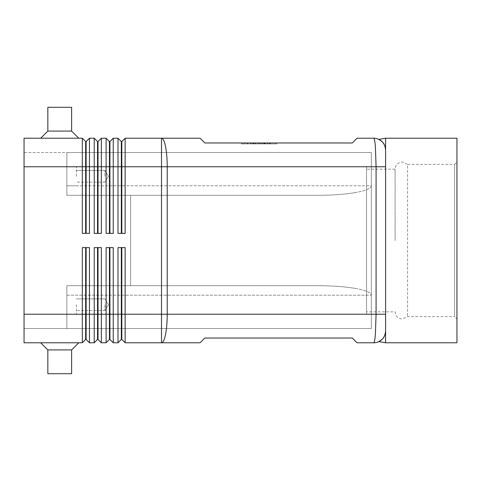 <?xml version="1.0" encoding="UTF-8"?>
<svg xmlns="http://www.w3.org/2000/svg" width="481" height="481" viewBox="0 0 481 481"><rect width="100%" height="100%" fill="white"/><g stroke="black" fill="none" stroke-linecap="round" stroke-linejoin="round"><path stroke-width="0.36" stroke-dasharray="2.4 1.8" d="M395.105 240.5L395.105 169.144L395.105 240.5M85.654 339.448L86.129 339.448L86.129 314.237L82.323 314.237L82.323 342.779L85.654 339.448L85.654 247.637L82.323 247.637L89.46 247.637L86.129 247.637L86.129 314.237L98.022 314.237L98.022 339.448L97.547 339.448L97.547 247.637L101.353 247.637L98.022 247.637L98.022 314.237L109.915 314.237L109.915 339.448L109.44 339.448L109.44 247.637L109.915 247.637L109.915 314.237L121.807 314.237L121.807 339.448L121.332 339.448L121.332 247.637L121.807 247.637L121.807 314.237L161.502 314.237L161.502 342.779L200.066 342.779L204.822 338.023L352.29 338.023L357.052 342.779L373.701 342.779C374.35 342.652 374.915 339.863 375.384 334.421L376.082 314.237L376.082 166.763L375.384 146.579C374.915 141.137 374.35 138.348 373.701 138.221L357.052 138.221L352.29 142.977L204.822 142.977L200.066 138.221L161.502 138.221L161.502 166.763L125.138 166.763L125.138 233.363L118.001 233.363L118.001 138.221L121.332 141.552L121.332 233.363L125.138 233.363L121.807 233.363L121.807 141.552L125.138 138.221L125.138 166.763L113.245 166.763L113.245 233.363L106.109 233.363L106.109 138.221L109.44 141.552L109.44 233.363L113.245 233.363L109.915 233.363L109.915 141.552L113.245 138.221L113.245 166.763L101.353 166.763L101.353 233.363L94.216 233.363L94.216 138.221L97.547 141.552L97.547 233.363L101.353 233.363L98.022 233.363L98.022 141.552L101.353 138.221L101.353 166.763L89.46 166.763L89.46 233.363L82.323 233.363L82.323 138.221L85.654 141.552L85.654 233.363L89.46 233.363L86.129 233.363L86.129 141.552L89.46 138.221L89.46 166.763L24.05 166.763L24.05 314.237L24.05 152.495L66.865 152.495L66.865 195.31L66.865 152.495L371.32 152.495L371.32 328.505L371.32 152.495L66.865 152.495L66.865 166.763L66.865 152.495L24.05 152.495L24.05 328.505L66.865 328.505L66.865 285.69L317.833 285.69C332.503 285.738 345.111 286.664 355.651 288.48C345.111 286.664 332.503 285.738 317.833 285.69L66.865 285.69L66.865 328.505L66.865 304.72L66.865 328.505L371.32 328.505L24.05 328.505L24.05 314.237L66.865 314.237L66.865 285.69L66.865 314.237L24.05 314.237L82.323 314.237L82.323 247.637L89.46 247.637L89.46 342.779L94.216 342.779L94.216 247.637L101.353 247.637L101.353 342.779L106.109 342.779L106.109 247.637L113.245 247.637L109.915 247.637L113.245 247.637L113.245 342.779L118.001 342.779L118.001 247.637L125.138 247.637L121.807 247.637L125.138 247.637L125.138 342.779L161.502 342.779A28.541 5.712 90 0 0 165.542 334.421A28.541 5.712 90 0 0 167.214 314.237L385.594 314.237L385.594 166.763L385.594 330.886A11.893 11.893 0 0 1 380.736 340.476M24.05 166.763L66.865 166.763L66.865 195.31L317.833 195.31C332.503 195.262 345.111 194.336 355.651 192.52C345.111 194.336 332.503 195.262 317.833 195.31L66.865 195.31L317.833 195.31L66.865 195.31L66.865 166.763L24.05 166.763L24.05 138.221L82.323 138.221M89.46 138.221L94.216 138.221M101.353 138.221L106.109 138.221M125.138 138.221L161.502 138.221A28.541 5.712 90 0 1 165.542 146.579A28.541 5.712 90 0 1 167.214 166.763L161.502 166.763L161.502 314.237L167.214 314.237L167.214 166.763L385.594 166.763L385.594 150.114L385.594 342.779M113.245 138.221L118.001 138.221M82.323 342.779L24.05 342.779L24.05 314.237M76.377 176.28L76.377 166.763L76.377 176.28M104.924 176.28L104.924 170.43L104.924 176.28M76.377 304.72L76.377 314.237L76.377 304.72M104.924 304.72L104.924 310.57L104.924 304.72M71.621 131.085L78.758 138.221L40.699 138.221L47.835 131.085L47.835 107.299L71.621 107.299L71.621 131.085L47.835 131.085M71.621 107.299L47.835 107.299L71.621 107.299M78.758 138.221L40.699 138.221M71.621 349.915L78.758 342.779L40.699 342.779L47.835 349.915L71.621 349.915L47.835 349.915L47.835 373.701L71.621 373.701L71.621 349.915L47.835 349.915M78.758 342.779L40.699 342.779M71.621 373.701L47.835 373.701L71.621 373.701M366.564 169.144L366.564 311.856L366.564 169.144L395.105 169.144C395.538 164.821 397.919 162.44 402.242 162.007L407.563 164.388L407.563 316.612L407.563 164.388L454.569 164.388L454.569 316.612L407.563 316.612L402.242 318.993C397.919 318.56 395.538 316.179 395.105 311.856L366.564 311.856M454.569 164.388L456.95 162.007L456.95 318.993L454.569 316.612L454.569 164.388M371.32 314.237L366.564 314.237L366.564 166.763L371.32 166.763L371.32 314.237L371.32 166.763M385.594 138.221L385.594 150M366.564 166.763L366.564 314.237M456.95 318.993L456.95 162.007M456.95 138.221L456.95 342.779M355.651 288.48C365.861 290.356 371.085 292.598 371.32 295.208C371.085 292.598 365.861 290.356 355.651 288.48M317.833 285.69L66.865 285.69L317.833 285.69M371.32 185.792C371.085 188.402 365.861 190.644 355.651 192.52C365.861 190.644 371.085 188.402 371.32 185.792L66.865 185.792L371.32 185.792M130.61 195.31L130.61 285.69L130.61 195.31M121.332 247.637L121.807 247.637M109.44 247.637L109.915 247.637M97.547 247.637L98.022 247.637M85.654 247.637L86.129 247.637M121.332 141.552L121.807 141.552M121.332 233.363L121.807 233.363M109.44 141.552L109.915 141.552M109.44 233.363L109.915 233.363M97.547 141.552L98.022 141.552M97.547 233.363L98.022 233.363M85.654 141.552L86.129 141.552M85.654 233.363L86.129 233.363M253.709 142.977L267.646 142.977L257.864 142.977L257.864 143.927L267.646 143.927L250.463 143.927L257.864 143.927L257.864 142.977L253.709 142.977L253.709 143.927M260.245 142.977L260.245 143.927L260.245 142.977M264.4 142.977L264.4 143.927M263.762 143.927L254.341 143.927L263.762 143.927L263.762 142.977L264.953 142.977L253.156 142.977L263.762 142.977L263.762 143.927M260.84 142.977L254.341 142.977L254.341 143.927L270.388 143.927L253.156 143.927L254.341 143.927L254.341 142.977L269.198 142.977L247.715 142.977L265.62 142.977L265.62 143.927L260.84 143.927L265.62 143.927L265.62 142.977L260.84 142.977L260.84 143.927M275.511 142.977L259.055 142.977L275.511 142.977L275.511 143.927L259.055 143.927L275.511 143.927M241.221 142.977L276.888 142.977L259.055 142.977L259.055 143.927L276.888 143.927L241.221 143.927L259.055 143.927L259.055 142.977L259.055 143.927L259.055 142.977L241.221 142.977L241.221 143.927M276.888 142.977L276.888 143.927M242.592 142.977L242.592 143.927M252.339 142.977L266.456 142.977L252.339 142.977L252.339 143.927L267.646 143.927L252.339 143.927M266.456 142.977L267.646 142.977L266.456 142.977L266.456 143.927M269.913 142.977L264.815 142.977L269.913 142.977L269.913 143.927L269.913 142.977M248.905 143.927L247.715 143.927L248.905 143.927L248.905 142.977L248.905 143.927M264.815 142.977L264.815 143.927M254.341 142.977L253.156 142.977L254.341 142.977L254.341 143.927L254.341 142.977M66.865 295.208L371.32 295.208L66.865 295.208M255.423 142.977L255.423 143.927M253.361 142.977L253.361 143.927M250.619 142.977L250.619 143.927L250.619 142.977M251.647 142.977L251.647 143.927L251.647 142.977M262.68 142.977L262.68 143.927M264.742 142.977L264.742 143.927M267.484 142.977L267.484 143.927M247.192 142.977L247.192 143.927M245.13 142.977L245.13 143.927M269.198 142.977L269.198 143.927L269.198 142.977M76.377 170.43L104.924 170.43L108.435 176.28L104.924 182.125L108.435 176.28L104.924 170.43L76.377 170.43M66.865 166.763L76.377 166.763L66.865 166.763M76.377 298.875L104.924 298.875L108.435 304.72L104.924 310.57L108.435 304.72L104.924 298.875L76.377 298.875M76.377 185.792L66.865 185.792L76.377 185.792M104.924 182.125L76.377 182.125L104.924 182.125M76.377 314.237L66.865 314.237L76.377 314.237M104.924 310.57L76.377 310.57L104.924 310.57M255.579 142.977L255.579 143.927M250.463 142.977L250.463 143.927M262.524 142.977L262.524 143.927M267.646 142.977L267.646 143.927L267.646 142.977M264.953 142.977L264.953 143.927M253.156 142.977L253.156 143.927L253.156 142.977M244.973 142.977L244.973 143.927M270.388 142.977L270.388 143.927L270.388 142.977M247.715 142.977L247.715 143.927"/><path stroke-width="0.72" d="M385.594 150.114A11.893 11.893 0 0 0 373.701 138.221A11.893 11.893 0 0 1 382.112 141.703L378.872 139.406L382.112 141.703C384.205 143.633 385.371 146.434 385.594 150.114C385.233 146.134 384.072 143.332 382.112 141.703A11.893 11.893 0 0 1 385.594 150.114L385.594 138.221L456.95 138.221L456.95 342.779L385.594 342.779L385.594 330.886C385.215 334.92 384.054 337.722 382.112 339.297L378.872 341.594L382.112 339.297C384.054 337.722 385.215 334.92 385.594 330.886L385.594 150.114L385.594 166.763L376.082 166.763L376.082 314.237L375.384 334.421C374.915 339.863 374.35 342.652 373.701 342.779A11.893 11.893 0 0 0 385.594 330.886L385.594 314.237L167.214 314.237A28.541 5.712 90 0 1 165.542 334.421A28.541 5.712 90 0 1 161.502 342.779L200.066 342.779L204.822 338.023L352.29 338.023L357.052 342.779L373.701 342.779A11.893 11.893 0 0 0 380.736 340.476M85.654 247.637L85.654 314.237L24.05 314.237L24.05 138.221L82.323 138.221L82.323 233.363L89.46 233.363L89.46 138.221L94.216 138.221L94.216 233.363L101.353 233.363L101.353 138.221L106.109 138.221L106.109 233.363L113.245 233.363L113.245 138.221L118.001 138.221L118.001 233.363L125.138 233.363L125.138 166.763L161.502 166.763L161.502 138.221L200.066 138.221L204.822 142.977L352.29 142.977L357.052 138.221L373.701 138.221C374.35 138.348 374.915 141.137 375.384 146.579L376.082 166.763L167.214 166.763L167.214 314.237L125.138 314.237L125.138 247.637L118.001 247.637L118.001 342.779L113.245 342.779L113.245 247.637L106.109 247.637L106.109 342.779L101.353 342.779L101.353 247.637L94.216 247.637L94.216 342.779L89.46 342.779L89.46 247.637L82.323 247.637L82.323 342.779L85.654 339.448L86.129 339.448L86.129 247.637M85.654 233.363L85.654 141.552L86.129 141.552L86.129 233.363M82.323 138.221L85.654 141.552M121.332 247.637L121.332 339.448L121.807 339.448L125.138 342.779L161.502 342.779L161.502 166.763L167.214 166.763A28.541 5.712 90 0 0 165.542 146.579A28.541 5.712 90 0 0 161.502 138.221L125.138 138.221L125.138 166.763L121.807 166.763L121.807 233.363M97.547 233.363L97.547 141.552L98.022 141.552L98.022 233.363M94.216 138.221L97.547 141.552M109.44 233.363L109.44 141.552L109.915 141.552L109.915 233.363M106.109 138.221L109.44 141.552M121.807 141.552L121.807 166.763L121.332 166.763L121.332 141.552L121.807 141.552L125.138 138.221M118.001 138.221L121.332 141.552M86.129 339.448L89.46 342.779L86.129 339.448M24.05 314.237L24.05 342.779L82.323 342.779M97.547 247.637L97.547 314.237L85.654 314.237L85.654 339.448M109.44 247.637L109.44 339.448L109.915 339.448L109.915 314.237L121.807 314.237L121.807 339.448L125.138 342.779L125.138 314.237L121.807 314.237L121.807 247.637M109.915 247.637L109.915 314.237L97.547 314.237L97.547 339.448L98.022 339.448L98.022 247.637M98.022 339.448L101.353 342.779L98.022 339.448M97.547 339.448L94.216 342.779L97.547 339.448M109.915 339.448L113.245 342.779L109.915 339.448M109.44 339.448L106.109 342.779L109.44 339.448M121.332 339.448L118.001 342.779L121.332 339.448M40.699 138.221L47.835 131.085L71.621 131.085L78.758 138.221M47.835 131.085L47.835 107.299L71.621 107.299L71.621 131.085M40.699 342.779L47.835 349.915L47.835 373.701L71.621 373.701L71.621 349.915L78.758 342.779M378.872 139.406L385.594 138.221M385.594 342.779L378.872 341.594M47.835 349.915L71.621 349.915M121.332 233.363L121.332 166.763L24.05 166.763M109.915 141.552L113.245 138.221M98.022 141.552L101.353 138.221M86.129 141.552L89.46 138.221"/></g></svg>
